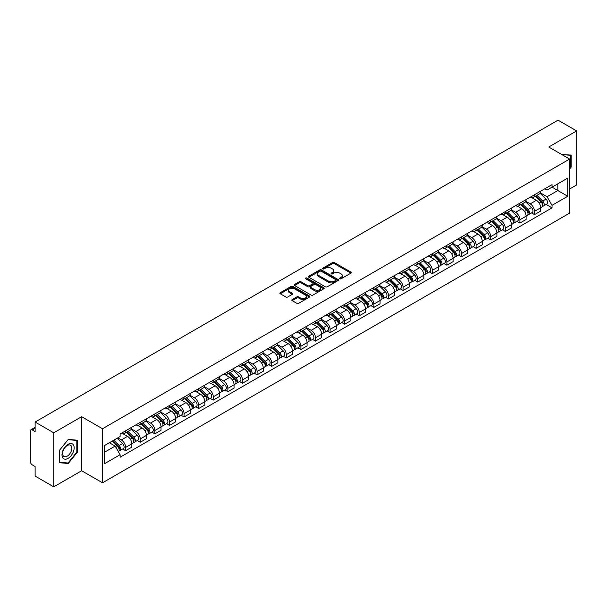 <?xml version="1.0" encoding="UTF-8"?>
<svg xmlns="http://www.w3.org/2000/svg" width="607" height="607" viewBox="0 0 607 607"><rect width="100%" height="100%" fill="white"/><g stroke="black" fill="none" stroke-linecap="round" stroke-linejoin="round"><path stroke-width="0.91" d="M339.844 278.788A0.91 0.524 0 0 0 341.134 278.788L350.899 273.15A1.297 0.751 0 0 0 351.278 272.626A1.297 0.751 0 0 0 350.899 272.095L334.358 262.543A1.297 0.751 0 0 0 332.522 262.543L322.757 268.18A0.91 0.524 0 0 0 322.492 268.552A0.91 0.524 0 0 0 322.757 268.924A0.91 0.524 0 0 0 324.039 268.924L325.306 268.195A4.158 2.398 0 0 1 331.187 268.195L332.568 268.992A4.158 2.398 0 0 1 333.782 270.684A4.158 2.398 0 0 1 332.568 272.384L331.301 273.112A0.91 0.524 0 0 0 331.035 273.484A0.91 0.524 0 0 0 331.301 273.856A0.91 0.524 0 0 0 332.59 273.856L333.85 273.127A4.158 2.398 0 0 1 339.73 273.127L341.111 273.924A4.158 2.398 0 0 1 342.325 275.624A4.158 2.398 0 0 1 341.111 277.316L339.844 278.044A0.91 0.524 0 0 0 339.579 278.416A0.91 0.524 0 0 0 339.844 278.788L339.844 278.044M292.179 299.57A1.297 0.751 0 0 0 291.8 300.101A1.297 0.751 0 0 0 292.179 300.632L296.823 303.31A1.297 0.751 0 0 0 298.659 303.31L309.502 297.051A1.297 0.751 0 0 0 309.881 296.52A1.297 0.751 0 0 0 309.502 295.988L292.961 286.443A1.297 0.751 0 0 0 291.125 286.443L280.282 292.703A1.297 0.751 0 0 0 279.903 293.234A1.297 0.751 0 0 0 280.282 293.765L285.889 296.998A1.297 0.751 0 0 0 287.726 296.998L292.369 294.319A1.297 0.751 0 0 0 292.749 293.788A1.297 0.751 0 0 0 292.369 293.257L289.585 291.656A3.475 2.003 0 0 1 288.568 290.237A3.475 2.003 0 0 1 290.715 288.378A3.475 2.003 0 0 1 294.501 288.818L305.389 295.101A3.475 2.003 0 0 1 306.406 296.52A3.475 2.003 0 0 1 304.266 298.378A3.475 2.003 0 0 1 300.473 297.938L298.659 296.891A1.297 0.751 0 0 0 296.823 296.891L292.179 299.57L292.179 300.632M102.522 428.747L81.649 416.698L53.75 432.799L35.123 422.047L558.023 120.156L576.65 130.907L548.758 147.015L569.632 159.064L102.522 428.747L102.522 482.793L569.632 213.11L569.632 159.064M325.398 286.815A1.297 0.751 0 0 0 327.234 286.815L338.076 280.555A1.297 0.751 0 0 0 338.456 280.024A1.297 0.751 0 0 0 338.076 279.493L321.535 269.94A1.297 0.751 0 0 0 319.699 269.94L308.857 276.2A1.297 0.751 0 0 0 308.477 276.731A1.297 0.751 0 0 0 308.857 277.262L325.398 286.815M306.049 278.985A0.91 0.524 0 0 1 306.975 279.114L306.975 278.036L323.789 287.741A1.297 0.751 0 0 1 324.168 288.272A1.297 0.751 0 0 1 323.789 288.803L312.946 295.063A1.297 0.751 0 0 1 311.11 295.063L294.57 285.51L299.213 282.854L299.213 281.777L294.57 284.455A1.297 0.751 0 0 0 294.19 284.987A1.297 0.751 0 0 0 294.57 285.51L294.57 284.455M299.213 282.854A1.297 0.751 0 0 1 301.049 282.854L301.049 281.777A1.297 0.751 0 0 0 299.213 281.777M301.049 281.777L307.757 285.647A1.297 0.751 0 0 0 309.593 285.647L312.673 283.871A1.297 0.751 0 0 0 313.053 283.34A1.297 0.751 0 0 0 312.673 282.809L305.685 278.78A0.91 0.524 0 0 1 305.42 278.408A0.91 0.524 0 0 1 305.981 277.923A0.91 0.524 0 0 1 306.975 278.036M53.75 432.799L53.75 486.844L35.123 476.093L35.123 466.525L32.224 464.848A2.648 1.525 -120 0 1 30.35 461.608L30.35 431.016A2.648 1.525 -120 0 1 30.896 429.809L35.123 427.366M569.632 189.005L576.65 184.953L576.65 130.907M53.75 486.844L81.649 470.744L102.522 482.793M35.123 422.047L35.123 431.615L32.224 429.938A2.648 1.525 -120 0 0 30.896 429.809M534.524 194.733A6.093 3.513 60 0 1 533.265 197.472L539.441 193.899A6.093 3.513 -120 0 0 540.7 191.167M525.761 201.296L530.222 203.869A6.093 3.513 60 0 1 534.524 211.327L540.708 207.761A6.093 3.513 -120 0 0 536.398 200.302L531.975 197.745M540.708 207.761L540.708 211.054L534.524 214.628L531.565 212.913M533.265 197.472A6.093 3.513 60 0 1 530.268 197.192M534.524 211.327L534.524 214.628M519.926 203.163A6.093 3.513 60 0 1 518.659 205.902L524.843 202.336A6.093 3.513 -120 0 0 526.102 199.597M516.959 221.343L519.926 223.057L526.102 219.491L526.102 216.191A6.093 3.513 -120 0 0 521.792 208.732L517.376 206.183M518.659 205.902A6.093 3.513 60 0 1 515.662 205.629M511.155 209.726L515.616 212.298A6.093 3.513 60 0 1 519.926 219.757L519.926 223.057M505.32 211.6A6.093 3.513 60 0 1 504.06 214.332L510.237 210.766A6.093 3.513 -120 0 0 511.496 208.034M502.361 229.772L505.32 231.487L511.496 227.921L511.496 224.62A6.093 3.513 -120 0 0 507.194 217.162L502.771 214.612M504.06 214.332A6.093 3.513 60 0 1 501.063 214.059M496.549 218.156L501.018 220.728A6.093 3.513 60 0 1 505.32 228.186L505.32 231.487M490.714 220.03A6.093 3.513 60 0 1 489.454 222.761L495.631 219.195A6.093 3.513 -120 0 0 496.898 216.464M487.755 238.21L490.714 239.917L496.898 236.351L496.898 233.05A6.093 3.513 -120 0 0 492.588 225.592L488.165 223.042M489.454 222.761A6.093 3.513 60 0 1 486.457 222.488M481.95 226.586L486.412 229.165A6.093 3.513 60 0 1 490.714 236.624L490.714 239.917M476.116 228.46A6.093 3.513 60 0 1 474.856 231.191L481.032 227.625A6.093 3.513 -120 0 0 482.292 224.893M473.149 246.639L476.116 248.346L482.292 244.78L482.292 241.487A6.093 3.513 -120 0 0 477.99 234.029L473.566 231.472M474.856 231.191A6.093 3.513 60 0 1 471.859 230.918M467.344 235.015L471.806 237.595A6.093 3.513 60 0 1 476.116 245.053L476.116 248.346M461.51 236.889A6.093 3.513 60 0 1 460.25 239.621L466.426 236.055A6.093 3.513 -120 0 0 467.686 233.323M458.551 255.069L461.51 256.776L467.686 253.21L467.686 249.917A6.093 3.513 -120 0 0 463.384 242.459L458.96 239.902M460.25 239.621A6.093 3.513 60 0 1 457.253 239.348M452.746 243.445L457.208 246.025A6.093 3.513 60 0 1 461.51 253.483L461.51 256.776M446.911 245.319A6.093 3.513 60 0 1 445.644 248.058L451.828 244.484A6.093 3.513 -120 0 0 453.088 241.753M443.945 263.499L446.911 265.206L453.088 261.64L453.088 258.347A6.093 3.513 -120 0 0 448.778 250.888L444.362 248.331M445.644 248.058A6.093 3.513 60 0 1 442.647 247.777M438.14 251.882L442.602 254.454A6.093 3.513 60 0 1 446.911 261.913L446.911 265.206M432.305 253.749A6.093 3.513 60 0 1 431.046 256.488L437.222 252.922A6.093 3.513 -120 0 0 438.482 250.183M429.346 271.928L432.305 273.643L438.482 270.077L438.482 266.777A6.093 3.513 -120 0 0 434.18 259.318L429.756 256.769M431.046 256.488A6.093 3.513 60 0 1 428.049 256.207M423.534 260.312L427.996 262.884A6.093 3.513 60 0 1 432.305 270.343L432.305 273.643M417.699 262.186A6.093 3.513 60 0 1 416.44 264.918L422.616 261.351A6.093 3.513 -120 0 0 423.883 258.612M414.74 280.358L417.699 282.073L423.883 278.507L423.883 275.206A6.093 3.513 -120 0 0 419.574 267.748L415.15 265.198M416.44 264.918A6.093 3.513 60 0 1 413.443 264.644M408.936 268.742L413.397 271.314A6.093 3.513 60 0 1 417.699 278.772L417.699 282.073M403.101 270.616A6.093 3.513 60 0 1 401.842 273.347L408.018 269.781A6.093 3.513 -120 0 0 409.277 267.05M400.134 288.795L403.101 290.503L409.277 286.936L409.277 283.636A6.093 3.513 -120 0 0 404.975 276.177L400.552 273.628M401.842 273.347A6.093 3.513 60 0 1 398.837 273.074M394.33 277.171L398.791 279.751A6.093 3.513 60 0 1 403.101 287.202L403.101 290.503M388.495 279.045A6.093 3.513 60 0 1 387.236 281.777L393.412 278.211A6.093 3.513 -120 0 0 394.671 275.479M385.536 297.225L388.495 298.932L394.671 295.366L394.671 292.073A6.093 3.513 -120 0 0 390.369 284.615L385.946 282.058M387.236 281.777A6.093 3.513 60 0 1 384.239 281.504M379.732 285.601L384.193 288.181A6.093 3.513 60 0 1 388.495 295.639L388.495 298.932M373.897 287.475A6.093 3.513 60 0 1 372.63 290.207L378.814 286.641A6.093 3.513 -120 0 0 380.073 283.909M370.93 305.655L373.897 307.362L380.073 303.796L380.073 300.503A6.093 3.513 -120 0 0 375.763 293.044L371.347 290.487M372.63 290.207A6.093 3.513 60 0 1 369.633 289.934M365.126 294.031L369.587 296.611A6.093 3.513 60 0 1 373.897 304.069L373.897 307.362M359.291 295.905A6.093 3.513 60 0 1 358.031 298.644L364.208 295.07A6.093 3.513 -120 0 0 365.467 292.339M356.332 314.085L359.291 315.792L365.467 312.226L365.467 308.933A6.093 3.513 -120 0 0 361.165 301.474L356.741 298.917M358.031 298.644A6.093 3.513 60 0 1 355.034 298.363M350.52 302.461L354.981 305.04A6.093 3.513 60 0 1 359.291 312.499L359.291 315.792M344.685 304.335A6.093 3.513 60 0 1 343.425 307.074L349.602 303.508A6.093 3.513 -120 0 0 350.869 300.769M341.726 322.514L344.685 324.229L350.869 320.663L350.869 317.362A6.093 3.513 -120 0 0 346.559 309.904L342.136 307.354M343.425 307.074A6.093 3.513 60 0 1 340.428 306.793M335.921 310.898L340.383 313.47A6.093 3.513 60 0 1 344.685 320.928L344.685 324.229M330.087 312.772A6.093 3.513 60 0 1 328.827 315.503L335.003 311.937A6.093 3.513 -120 0 0 336.263 309.198M327.12 330.944L330.087 332.659L336.263 329.093L336.263 325.792A6.093 3.513 -120 0 0 331.961 318.334L327.537 315.784M328.827 315.503A6.093 3.513 60 0 1 325.822 315.23M321.315 319.328L325.777 321.9A6.093 3.513 60 0 1 330.087 329.358L330.087 332.659M315.481 321.202A6.093 3.513 60 0 1 314.221 323.933L320.397 320.367A6.093 3.513 -120 0 0 321.657 317.636M312.522 339.381L315.481 341.088L321.657 337.522L321.657 334.222A6.093 3.513 -120 0 0 317.355 326.763L312.931 324.214M314.221 323.933A6.093 3.513 60 0 1 311.224 323.66M306.717 327.757L311.179 330.329A6.093 3.513 60 0 1 315.481 337.788L315.481 341.088M300.882 329.631A6.093 3.513 60 0 1 299.615 332.363L305.799 328.797A6.093 3.513 -120 0 0 307.059 326.065M297.916 347.811L300.882 349.518L307.059 345.952L307.059 342.659A6.093 3.513 -120 0 0 302.749 335.201L298.325 332.644M299.615 332.363A6.093 3.513 60 0 1 296.618 332.09M292.111 336.187L296.573 338.767A6.093 3.513 60 0 1 300.882 346.225L300.882 349.518M286.276 338.061A6.093 3.513 60 0 1 285.017 340.793L291.193 337.226A6.093 3.513 -120 0 0 292.453 334.495M283.317 356.241L286.276 357.948L292.453 354.382L292.453 351.089A6.093 3.513 -120 0 0 288.15 343.63L283.727 341.073M285.017 340.793A6.093 3.513 60 0 1 282.02 340.519M277.505 344.617L281.967 347.196A6.093 3.513 60 0 1 286.276 354.655L286.276 357.948M271.67 346.491A6.093 3.513 60 0 1 270.411 349.222L276.587 345.656A6.093 3.513 -120 0 0 277.854 342.925M268.711 364.67L271.67 366.378L277.854 362.811L277.854 359.519A6.093 3.513 -120 0 0 273.545 352.06L269.121 349.503M270.411 349.222A6.093 3.513 60 0 1 267.414 348.949M262.907 353.046L267.368 355.626A6.093 3.513 60 0 1 271.67 363.085L271.67 366.378M257.072 354.92A6.093 3.513 60 0 1 255.813 357.66L261.989 354.093A6.093 3.513 -120 0 0 263.248 351.354M254.105 373.1L257.072 374.815L263.248 371.241L263.248 367.948A6.093 3.513 -120 0 0 258.939 360.49L254.523 357.94M255.813 357.66A6.093 3.513 60 0 1 252.808 357.379M248.301 361.484L252.762 364.056A6.093 3.513 60 0 1 257.072 371.514L257.072 374.815M242.466 363.358A6.093 3.513 60 0 1 241.207 366.089L247.383 362.523A6.093 3.513 -120 0 0 248.642 359.784M239.507 381.53L242.466 383.245L248.642 379.678L248.642 376.378A6.093 3.513 -120 0 0 244.34 368.919L239.917 366.37M241.207 366.089A6.093 3.513 60 0 1 238.21 365.816M233.703 369.913L238.164 372.486A6.093 3.513 60 0 1 242.466 379.944L242.466 383.245M227.86 371.788A6.093 3.513 60 0 1 226.601 374.519L232.785 370.953A6.093 3.513 -120 0 0 234.044 368.221M224.901 389.967L227.868 391.674L234.044 388.108L234.044 384.808A6.093 3.513 -120 0 0 229.734 377.349L225.311 374.8M226.601 374.519A6.093 3.513 60 0 1 223.604 374.246M219.097 378.343L223.558 380.915A6.093 3.513 60 0 1 227.868 388.374L227.868 391.674M213.262 380.217A6.093 3.513 60 0 1 212.002 382.949L218.179 379.383A6.093 3.513 -120 0 0 219.438 376.651M210.303 398.397L213.262 400.104L219.438 396.538L219.438 393.237A6.093 3.513 -120 0 0 215.136 385.786L210.712 383.229M212.002 382.949A6.093 3.513 60 0 1 209.005 382.676M204.491 386.773L208.952 389.353A6.093 3.513 60 0 1 213.262 396.811L213.262 400.104M198.656 388.647A6.093 3.513 60 0 1 197.396 391.378L203.573 387.812A6.093 3.513 -120 0 0 204.84 385.081M195.697 406.827L198.656 408.534L204.84 404.968L204.84 401.675A6.093 3.513 -120 0 0 200.53 394.216L196.107 391.659M197.396 391.378A6.093 3.513 60 0 1 194.399 391.105M189.892 395.203L194.354 397.782A6.093 3.513 60 0 1 198.656 405.241L198.656 408.534M184.058 397.077A6.093 3.513 60 0 1 182.79 399.808L188.974 396.242A6.093 3.513 -120 0 0 190.234 393.511M181.091 415.256L184.058 416.963L190.234 413.397L190.234 410.104A6.093 3.513 -120 0 0 185.924 402.646L181.508 400.089M182.79 399.808A6.093 3.513 60 0 1 179.793 399.535M175.286 403.632L179.748 406.212A6.093 3.513 60 0 1 184.058 413.671L184.058 416.963M169.452 405.506A6.093 3.513 60 0 1 168.192 408.245L174.368 404.679A6.093 3.513 -120 0 0 175.628 401.94M166.493 423.686L169.452 425.401L175.628 421.827L175.628 418.534A6.093 3.513 -120 0 0 171.326 411.076L166.902 408.526M168.192 408.245A6.093 3.513 60 0 1 165.195 407.965M160.68 412.07L165.15 414.642A6.093 3.513 60 0 1 169.452 422.1L169.452 425.401M154.846 413.936A6.093 3.513 60 0 1 153.586 416.675L159.77 413.109A6.093 3.513 -120 0 0 161.03 410.37M151.887 432.116L154.846 433.83L161.03 430.264L161.03 426.964A6.093 3.513 -120 0 0 156.72 419.505L152.296 416.956M153.586 416.675A6.093 3.513 60 0 1 150.589 416.402M146.082 420.499L150.544 423.071A6.093 3.513 60 0 1 154.846 430.53L154.846 433.83M140.247 422.373A6.093 3.513 60 0 1 138.988 425.105L145.164 421.539A6.093 3.513 -120 0 0 146.424 418.807M137.281 440.545L140.247 442.26L146.424 438.694L146.424 435.394A6.093 3.513 -120 0 0 142.121 427.935L137.698 425.386M138.988 425.105A6.093 3.513 60 0 1 135.991 424.832M131.476 428.929L135.938 431.501A6.093 3.513 60 0 1 140.247 438.96L140.247 442.26M125.641 430.803A6.093 3.513 60 0 1 124.382 433.535L130.558 429.968A6.093 3.513 -120 0 0 131.825 427.237M122.682 448.983L125.641 450.69L131.825 447.124L131.825 443.823A6.093 3.513 -120 0 0 127.516 436.365L123.092 433.815M124.382 433.535A6.093 3.513 60 0 1 121.385 433.261M117.781 437.882L121.339 439.938A6.093 3.513 60 0 1 125.641 447.397L125.641 450.69M544.874 188.762L547.066 190.037L567.757 178.086L557.833 183.815L557.833 190.522L547.066 196.736L540.359 192.859M104.396 452.314L115.163 446.099L120.118 454.689L104.396 463.771L104.396 445.606L120.118 436.532L120.118 433.99L552.029 184.627L552.029 187.168L567.757 196.251L552.029 205.325L547.066 196.736M567.757 178.086L567.757 196.251M120.118 454.689L120.118 457.23L552.029 207.867L552.029 205.325M569.632 169.034L571.172 167.115L571.172 155.073L561.877 154.588L570.709 155.309L570.709 166.978L569.632 168.321M81.649 416.698L81.649 470.744M59.228 462.686L68.265 463.49L77.294 452.253L77.294 440.212L68.265 439.4L59.228 450.637L59.228 462.686M115.163 446.099L109.359 442.746M546.163 204.483L552.029 207.867M570.709 166.842L571.172 167.115M67.309 462.944L68.265 463.49M76.823 451.98L77.294 452.253M340.208 278.917L341.111 278.401A4.158 2.398 0 0 0 342.325 276.701L342.325 275.624M333.782 270.684L333.782 271.769A4.158 2.398 0 0 1 332.568 273.469L331.665 273.985M350.899 272.095L350.899 273.15L334.358 263.628A1.297 0.751 0 0 0 332.522 263.628L323.121 269.053M338.076 279.493L338.076 280.555L321.535 271.026A1.297 0.751 0 0 0 319.699 271.026L308.88 277.278M335.777 280.396A0.91 0.524 0 0 0 336.05 280.024A0.91 0.524 0 0 0 335.777 279.652L321.262 271.268A0.91 0.524 0 0 0 319.98 271.268L318.645 272.042A4.158 2.398 0 0 0 317.423 273.734A4.158 2.398 0 0 0 318.645 275.434L328.569 281.162A4.158 2.398 0 0 0 334.449 281.162L335.777 280.396L335.777 281.473A0.91 0.524 0 0 0 336.05 281.102L336.05 280.024M317.423 273.734L317.423 274.819A4.158 2.398 0 0 0 318.645 276.519L318.645 275.434M335.777 281.473L334.449 282.247A4.158 2.398 0 0 1 328.569 282.247L318.645 276.519M301.049 282.854L307.757 286.724A1.297 0.751 0 0 0 309.593 286.724L312.673 284.949A1.297 0.751 0 0 0 313.053 284.417L313.053 283.34M306.975 279.114L323.774 288.811M314.714 289.668A3.475 2.003 0 0 0 318.508 290.1A3.475 2.003 0 0 0 320.648 288.249A3.475 2.003 0 0 0 319.631 286.83L315.799 284.615A1.297 0.751 0 0 0 313.956 284.615L310.883 286.39A1.297 0.751 0 0 0 310.503 286.921A1.297 0.751 0 0 0 310.883 287.452L314.714 289.668L314.714 290.745A3.475 2.003 0 0 0 318.508 291.178A3.475 2.003 0 0 0 320.648 289.327L320.648 288.249M310.503 286.921L310.503 287.999A1.297 0.751 0 0 0 310.883 288.53L310.883 287.452M314.714 290.745L310.883 288.53M306.406 296.52L306.406 297.605A3.475 2.003 0 0 1 304.266 299.456A3.475 2.003 0 0 1 300.473 299.023L298.659 297.976A1.297 0.751 0 0 0 296.823 297.976L292.202 300.64M288.568 290.237L288.568 291.314A3.475 2.003 0 0 0 289.585 292.733L289.585 291.656M292.346 294.327L289.585 292.733M309.502 295.988L309.502 297.051L292.961 287.521A1.297 0.751 0 0 0 291.125 287.521L280.297 293.773M535.313 196.289L541.065 201.964A3.308 1.912 60 0 1 541.937 206.926L540.7 207.64M536.459 197.419L538.895 198.83M535.951 195.917L542.248 202.131A1.586 0.918 60 0 1 542.666 204.513A1.586 0.918 60 0 1 542.521 204.574M536.907 195.371L542.658 201.046A3.308 1.912 60 0 1 543.531 206.008A3.308 1.912 60 0 1 542.529 206.114M540.124 193.276L546.027 199.096A3.308 1.912 60 0 1 546.899 204.058L543.531 206.008M520.707 204.718L526.459 210.394A3.308 1.912 60 0 1 527.331 215.356L526.102 216.069M521.853 205.849L524.296 207.26M521.345 204.347L527.65 210.568A1.586 0.918 60 0 1 528.067 212.943A1.586 0.918 60 0 1 527.923 213.004M522.301 203.8L528.052 209.476A3.308 1.912 60 0 1 528.925 214.438A3.308 1.912 60 0 1 527.923 214.544M525.518 201.706L531.421 207.526A3.308 1.912 60 0 1 532.293 212.488L528.925 214.438M506.109 213.148L511.86 218.823A3.308 1.912 60 0 1 512.733 223.786L511.496 224.499M507.255 214.279L509.69 215.69M506.746 212.784L513.044 218.998A1.586 0.918 60 0 1 513.461 221.38A1.586 0.918 60 0 1 513.317 221.434M507.695 212.23L513.454 217.905A3.308 1.912 60 0 1 514.326 222.868A3.308 1.912 60 0 1 513.325 222.974M510.919 210.136L516.823 215.963A3.308 1.912 60 0 1 517.695 220.925L514.326 222.868M570.125 154.975L570.709 155.309M73.341 444.787A8.604 4.97 120 0 0 65.032 447.01A8.604 4.97 120 0 0 62.802 457.89A8.604 4.97 120 0 0 71.118 455.667A8.604 4.97 120 0 0 73.341 444.787M71.209 445.879A6.518 3.763 120 0 0 70.48 445.204A6.518 3.763 120 0 0 64.418 448.247A6.518 3.763 120 0 0 63.234 455.811A6.518 3.763 120 0 0 63.963 456.487A6.518 3.763 120 0 0 70.025 453.444A6.518 3.763 120 0 0 71.209 445.879M68.075 463.012L59.319 462.231L59.319 450.553L68.075 439.665L76.823 440.447L76.823 452.124L68.075 463.012M76.247 440.113L76.823 440.447M491.503 221.578L497.254 227.253A3.308 1.912 60 0 1 498.127 232.215L496.898 232.929M492.649 222.708L495.092 224.12M492.14 221.214L498.438 227.428A1.586 0.918 60 0 1 498.863 229.81A1.586 0.918 60 0 1 498.719 229.863M493.096 220.66L498.848 226.335A3.308 1.912 60 0 1 499.72 231.297A3.308 1.912 60 0 1 498.719 231.404M496.314 218.566L502.217 224.393A3.308 1.912 60 0 1 503.089 229.355L499.72 231.297M476.897 230.007L482.656 235.683A3.308 1.912 60 0 1 483.529 240.645L482.292 241.358M478.05 231.146L480.486 232.549M477.542 229.643L483.84 235.857A1.586 0.918 60 0 1 484.257 238.24A1.586 0.918 60 0 1 484.113 238.293M478.491 229.089L484.242 234.765A3.308 1.912 60 0 1 485.114 239.727A3.308 1.912 60 0 1 484.12 239.833M481.708 226.995L487.611 232.822A3.308 1.912 60 0 1 488.491 237.785L485.114 239.727M462.299 238.445L468.05 244.12A3.308 1.912 60 0 1 468.923 249.082L467.686 249.796M463.445 239.575L465.88 240.979M462.936 238.073L469.234 244.287A1.586 0.918 60 0 1 469.651 246.67A1.586 0.918 60 0 1 469.507 246.73M463.892 237.527L469.643 243.202A3.308 1.912 60 0 1 470.516 248.157A3.308 1.912 60 0 1 469.514 248.263M467.109 235.433L473.012 241.252A3.308 1.912 60 0 1 473.885 246.214L470.516 248.157M447.693 246.874L453.444 252.55A3.308 1.912 60 0 1 454.317 257.512L453.088 258.225M448.839 248.005L451.282 249.416M448.33 246.503L454.635 252.717A1.586 0.918 60 0 1 455.053 255.099A1.586 0.918 60 0 1 454.909 255.16M449.286 245.956L455.038 251.632A3.308 1.912 60 0 1 455.91 256.594A3.308 1.912 60 0 1 454.909 256.7M452.503 243.862L458.406 249.682A3.308 1.912 60 0 1 459.279 254.644L455.91 256.594M433.094 255.304L438.846 260.98A3.308 1.912 60 0 1 439.718 265.942L438.482 266.655M434.24 256.435L436.676 257.846M433.732 254.932L440.029 261.147A1.586 0.918 60 0 1 440.447 263.529A1.586 0.918 60 0 1 440.303 263.59M434.68 254.386L440.439 260.062A3.308 1.912 60 0 1 441.312 265.024A3.308 1.912 60 0 1 440.31 265.13M437.905 252.292L443.808 258.112A3.308 1.912 60 0 1 444.681 263.074L441.312 265.024M418.489 263.734L424.24 269.409A3.308 1.912 60 0 1 425.112 274.372L423.876 275.085M419.634 264.864L422.077 266.276M419.126 263.37L425.424 269.584A1.586 0.918 60 0 1 425.848 271.966A1.586 0.918 60 0 1 425.697 272.019M420.082 262.816L425.833 268.491A3.308 1.912 60 0 1 426.706 273.454A3.308 1.912 60 0 1 425.704 273.56M423.299 260.722L429.202 266.549A3.308 1.912 60 0 1 430.075 271.511L426.706 273.454M403.883 272.164L409.642 277.839A3.308 1.912 60 0 1 410.514 282.801L409.277 283.515M405.036 273.294L407.472 274.705M404.52 271.799L410.825 278.014A1.586 0.918 60 0 1 411.243 280.396A1.586 0.918 60 0 1 411.098 280.449M405.476 271.246L411.227 276.921A3.308 1.912 60 0 1 412.1 281.883A3.308 1.912 60 0 1 411.106 281.989M408.693 269.151L414.596 274.979A3.308 1.912 60 0 1 415.476 279.941L412.1 281.883M389.284 280.593L395.036 286.269A3.308 1.912 60 0 1 395.908 291.231L394.671 291.944M390.43 281.731L392.866 283.135M389.922 280.229L396.219 286.443A1.586 0.918 60 0 1 396.637 288.826A1.586 0.918 60 0 1 396.492 288.879M390.878 279.675L396.629 285.351A3.308 1.912 60 0 1 397.502 290.313A3.308 1.912 60 0 1 396.5 290.419M394.095 277.581L399.998 283.408A3.308 1.912 60 0 1 400.87 288.371L397.502 290.313M374.678 289.031L380.43 294.706A3.308 1.912 60 0 1 381.302 299.668L380.073 300.374M375.824 290.161L378.267 291.565M375.316 288.659L381.621 294.873A1.586 0.918 60 0 1 382.038 297.255A1.586 0.918 60 0 1 381.894 297.316M376.272 288.105L382.023 293.78A3.308 1.912 60 0 1 382.896 298.743A3.308 1.912 60 0 1 381.894 298.849M379.489 286.011L385.392 291.838A3.308 1.912 60 0 1 386.264 296.8L382.896 298.743M360.08 297.46L365.831 303.136A3.308 1.912 60 0 1 366.704 308.098L365.467 308.811M361.226 298.591L363.661 299.995M360.717 297.089L367.015 303.303A1.586 0.918 60 0 1 367.432 305.685A1.586 0.918 60 0 1 367.288 305.746M361.666 296.542L367.417 302.218A3.308 1.912 60 0 1 368.297 307.18A3.308 1.912 60 0 1 367.296 307.286M364.89 294.448L370.794 300.268A3.308 1.912 60 0 1 371.666 305.23L368.297 307.18M345.474 305.89L351.225 311.566A3.308 1.912 60 0 1 352.098 316.528L350.861 317.241M346.62 307.021L349.063 308.432M346.111 305.518L352.409 311.732A1.586 0.918 60 0 1 352.834 314.115A1.586 0.918 60 0 1 352.682 314.176M347.067 304.972L352.819 310.647A3.308 1.912 60 0 1 353.691 315.61A3.308 1.912 60 0 1 352.69 315.716M350.285 302.878L356.188 308.697A3.308 1.912 60 0 1 357.06 313.66L353.691 315.61M330.868 314.32L336.627 319.995A3.308 1.912 60 0 1 337.5 324.957L336.263 325.671M332.021 315.45L334.457 316.862M331.505 313.956L337.811 320.17A1.586 0.918 60 0 1 338.228 322.552A1.586 0.918 60 0 1 338.084 322.605M332.461 313.402L338.213 319.077A3.308 1.912 60 0 1 339.085 324.039A3.308 1.912 60 0 1 338.091 324.146M335.679 311.308L341.582 317.135A3.308 1.912 60 0 1 342.454 322.097L339.085 324.039M316.27 322.749L322.021 328.425A3.308 1.912 60 0 1 322.894 333.387L321.657 334.1M317.415 323.88L319.851 325.291M316.907 322.385L323.205 328.599A1.586 0.918 60 0 1 323.622 330.982A1.586 0.918 60 0 1 323.478 331.035M317.856 321.831L323.614 327.507A3.308 1.912 60 0 1 324.487 332.469A3.308 1.912 60 0 1 323.485 332.575M321.08 319.737L326.983 325.564A3.308 1.912 60 0 1 327.856 330.527L324.487 332.469M301.664 331.179L307.415 336.855A3.308 1.912 60 0 1 308.288 341.817L307.059 342.53M302.81 332.317L305.253 333.721M302.301 330.815L308.599 337.029A1.586 0.918 60 0 1 309.024 339.412A1.586 0.918 60 0 1 308.88 339.465M303.257 330.261L309.009 335.937A3.308 1.912 60 0 1 309.881 340.899A3.308 1.912 60 0 1 308.88 341.005M306.474 328.167L312.377 333.994A3.308 1.912 60 0 1 313.25 338.956L309.881 340.899M287.065 339.617L292.817 345.292A3.308 1.912 60 0 1 293.689 350.254L292.453 350.96M288.211 340.747L290.647 342.151M287.703 339.245L294 345.459A1.586 0.918 60 0 1 294.418 347.841A1.586 0.918 60 0 1 294.274 347.902M288.651 338.691L294.403 344.366A3.308 1.912 60 0 1 295.283 349.329A3.308 1.912 60 0 1 294.281 349.435M291.876 336.597L297.779 342.424A3.308 1.912 60 0 1 298.652 347.386L295.283 349.329M272.46 348.046L278.211 353.722A3.308 1.912 60 0 1 279.083 358.684L277.847 359.397M273.605 349.177L276.048 350.58M273.097 347.674L279.395 353.889A1.586 0.918 60 0 1 279.819 356.271A1.586 0.918 60 0 1 279.668 356.332M274.053 347.128L279.804 352.804A3.308 1.912 60 0 1 280.677 357.766A3.308 1.912 60 0 1 279.675 357.872M277.27 345.034L283.173 350.854A3.308 1.912 60 0 1 284.046 355.816L280.677 357.766M257.854 356.476L263.613 362.151A3.308 1.912 60 0 1 264.485 367.114L263.248 367.827M259.007 357.606L261.442 359.018M258.491 356.104L264.796 362.318A1.586 0.918 60 0 1 265.213 364.701A1.586 0.918 60 0 1 265.069 364.761M259.447 355.558L265.198 361.233A3.308 1.912 60 0 1 266.071 366.196A3.308 1.912 60 0 1 265.077 366.302M262.664 353.464L268.567 359.283A3.308 1.912 60 0 1 269.44 364.246L266.071 366.196M243.255 364.906L249.007 370.581A3.308 1.912 60 0 1 249.879 375.543L248.642 376.257M244.401 366.036L246.837 367.447M243.893 364.534L250.19 370.756A1.586 0.918 60 0 1 250.608 373.13A1.586 0.918 60 0 1 250.463 373.191M244.841 363.988L250.6 369.663A3.308 1.912 60 0 1 251.473 374.625A3.308 1.912 60 0 1 250.471 374.731M248.066 361.893L253.969 367.721A3.308 1.912 60 0 1 254.841 372.675L251.473 374.625M228.649 373.335L234.401 379.011A3.308 1.912 60 0 1 235.273 383.973L234.044 384.686M229.795 374.466L232.238 375.877M229.287 372.971L235.584 379.185A1.586 0.918 60 0 1 236.009 381.568A1.586 0.918 60 0 1 235.865 381.621M230.243 372.417L235.994 378.093A3.308 1.912 60 0 1 236.867 383.055A3.308 1.912 60 0 1 235.865 383.161M233.46 370.323L239.363 376.15A3.308 1.912 60 0 1 240.235 381.113L236.867 383.055M214.043 381.765L219.802 387.441A3.308 1.912 60 0 1 220.675 392.403L219.438 393.116M215.197 382.903L217.632 384.307M214.688 381.401L220.986 387.615A1.586 0.918 60 0 1 221.403 389.998A1.586 0.918 60 0 1 221.259 390.051M215.637 380.847L221.388 386.522A3.308 1.912 60 0 1 222.261 391.485A3.308 1.912 60 0 1 221.267 391.591M218.861 378.753L224.765 384.58A3.308 1.912 60 0 1 225.637 389.542L222.261 391.485M199.445 390.202L205.196 395.878A3.308 1.912 60 0 1 206.069 400.832L204.832 401.546M200.591 391.333L203.034 392.737M200.082 389.831L206.38 396.045A1.586 0.918 60 0 1 206.797 398.427A1.586 0.918 60 0 1 206.653 398.488M201.038 389.277L206.79 394.952A3.308 1.912 60 0 1 207.662 399.914A3.308 1.912 60 0 1 206.661 400.021M204.256 387.183L210.159 393.01A3.308 1.912 60 0 1 211.031 397.972L207.662 399.914M184.839 398.632L190.59 404.308A3.308 1.912 60 0 1 191.471 409.27L190.234 409.983M185.985 399.763L188.428 401.166M185.476 398.26L191.782 404.474A1.586 0.918 60 0 1 192.199 406.857A1.586 0.918 60 0 1 192.055 406.918M186.432 397.714L192.184 403.389A3.308 1.912 60 0 1 193.056 408.352A3.308 1.912 60 0 1 192.062 408.458M189.65 395.62L195.553 401.439A3.308 1.912 60 0 1 196.425 406.402L193.056 408.352M170.241 407.062L175.992 412.737A3.308 1.912 60 0 1 176.865 417.699L175.628 418.413M171.386 408.192L173.822 409.604M170.878 406.69L177.176 412.904A1.586 0.918 60 0 1 177.593 415.287A1.586 0.918 60 0 1 177.449 415.347M171.827 406.144L177.585 411.819A3.308 1.912 60 0 1 178.458 416.781A3.308 1.912 60 0 1 177.456 416.888M175.051 404.05L180.954 409.869A3.308 1.912 60 0 1 181.827 414.831L178.458 416.781M155.635 415.492L161.386 421.167A3.308 1.912 60 0 1 162.259 426.129L161.03 426.842M156.781 416.622L159.224 418.033M156.272 415.12L162.57 421.341A1.586 0.918 60 0 1 162.995 423.716A1.586 0.918 60 0 1 162.851 423.777M157.228 414.573L162.98 420.249A3.308 1.912 60 0 1 163.852 425.211A3.308 1.912 60 0 1 162.851 425.317M160.445 412.479L166.348 418.299A3.308 1.912 60 0 1 167.221 423.261L163.852 425.211M141.029 423.921L146.788 429.597A3.308 1.912 60 0 1 147.66 434.559L146.424 435.272M142.182 425.052L144.618 426.463M141.674 423.557L147.971 429.771A1.586 0.918 60 0 1 148.389 432.154A1.586 0.918 60 0 1 148.245 432.207M142.622 423.003L148.374 428.679A3.308 1.912 60 0 1 149.246 433.641A3.308 1.912 60 0 1 148.252 433.747M145.839 420.909L151.75 426.736A3.308 1.912 60 0 1 152.623 431.698L149.246 433.641M126.431 432.351L132.182 438.026A3.308 1.912 60 0 1 133.054 442.989L131.818 443.702M127.576 433.489L130.012 434.893M127.068 431.987L133.365 438.201A1.586 0.918 60 0 1 133.783 440.583A1.586 0.918 60 0 1 133.639 440.636M128.024 431.433L133.775 437.108A3.308 1.912 60 0 1 134.648 442.071A3.308 1.912 60 0 1 133.646 442.177M131.241 429.339L137.144 435.166A3.308 1.912 60 0 1 138.017 440.128L134.648 442.071M112.166 441.122L117.576 446.456A3.308 1.912 60 0 1 118.456 451.418L118.289 451.517M112.97 441.919L115.413 443.322M112.803 440.75L118.767 446.631A1.586 0.918 60 0 1 119.184 449.013A1.586 0.918 60 0 1 119.04 449.066M113.759 440.204L119.169 445.538A3.308 1.912 60 0 1 120.042 450.5A3.308 1.912 60 0 1 119.048 450.606M117.128 438.254L122.538 443.596A3.308 1.912 60 0 1 123.411 448.558L120.042 450.5M140.247 438.96L146.424 435.394M154.846 430.53L161.03 426.964M169.452 422.1L175.628 418.534M184.058 413.671L190.234 410.104M198.656 405.241L204.84 401.675M213.262 396.811L219.438 393.237M227.868 388.374L234.044 384.808M242.466 379.944L248.642 376.378M257.072 371.514L263.248 367.948M271.67 363.085L277.854 359.519M286.276 354.655L292.453 351.089M300.882 346.225L307.059 342.659M315.481 337.788L321.657 334.222M330.087 329.358L336.263 325.792M344.685 320.928L350.869 317.362M359.291 312.499L365.467 308.933M373.897 304.069L380.073 300.503M388.495 295.639L394.671 292.073M403.101 287.202L409.277 283.636M417.699 278.772L423.883 275.206M432.305 270.343L438.482 266.777M446.911 261.913L453.088 258.347M461.51 253.483L467.686 249.917M476.116 245.053L482.292 241.487M490.714 236.624L496.898 233.05M505.32 228.186L511.496 224.62M519.926 219.757L526.102 216.191M125.641 447.397L131.825 443.823M121.339 439.938L127.516 436.365M135.938 431.501L142.121 427.935M150.544 423.071L156.72 419.505M165.15 414.642L171.326 411.076M179.748 406.212L185.924 402.646M194.354 397.782L200.53 394.216M208.952 389.353L215.136 385.786M223.558 380.915L229.734 377.349M238.164 372.486L244.34 368.919M252.762 364.056L258.939 360.49M267.368 355.626L273.545 352.06M281.967 347.196L288.15 343.63M296.573 338.767L302.749 335.201M311.179 330.329L317.355 326.763M325.777 321.9L331.961 318.334M340.383 313.47L346.559 309.904M354.981 305.04L361.165 301.474M369.587 296.611L375.763 293.044M384.193 288.181L390.369 284.615M398.791 279.751L404.975 276.177M413.397 271.314L419.574 267.748M427.996 262.884L434.18 259.318M442.602 254.454L448.778 250.888M457.208 246.025L463.384 242.459M471.806 237.595L477.99 234.029M486.412 229.165L492.588 225.592M501.018 220.728L507.194 217.162M515.616 212.298L521.792 208.732M530.222 203.869L536.398 200.302M35.123 428.261L32.224 429.938M341.111 278.401L341.111 277.316M331.301 273.856L331.301 273.112M332.568 273.469L332.568 272.384M322.757 268.924L322.757 268.18M332.522 263.628L332.522 262.543M334.358 263.628L334.358 262.543M308.857 277.262L308.857 276.2M319.699 271.026L319.699 269.94M321.535 271.026L321.535 269.94M328.569 282.247L328.569 281.162M334.449 282.247L334.449 281.162M307.757 286.724L307.757 285.647M309.593 286.724L309.593 285.647M312.673 284.949L312.673 283.871M323.789 288.803L323.789 287.741M296.823 297.976L296.823 296.891M298.659 297.976L298.659 296.891M300.473 299.023L300.473 297.938M292.369 294.319L292.369 293.257M280.282 293.765L280.282 292.703M291.125 287.521L291.125 286.443M292.961 287.521L292.961 286.443M541.065 201.964L539.16 203.057M542.999 203.785L542.4 204.134M546.027 199.096L542.658 201.046M526.459 210.394L524.562 211.494M528.394 212.222L527.802 212.564M531.421 207.526L528.052 209.476M511.86 218.823L509.956 219.924M513.795 220.652L513.196 220.994M516.823 215.963L513.454 217.905M497.254 227.253L495.358 228.353M499.189 229.082L498.59 229.423M502.217 224.393L498.848 226.335M482.656 235.683L480.752 236.783M484.583 237.512L483.991 237.853M487.611 232.822L484.242 234.765M468.05 244.12L466.146 245.213M469.985 245.941L469.386 246.29M473.012 241.252L469.643 243.202M453.444 252.55L451.547 253.643M455.379 254.371L454.787 254.72M458.406 249.682L455.038 251.632M438.846 260.98L436.941 262.08M440.781 262.808L440.181 263.15M443.808 258.112L440.439 260.062M424.24 269.409L422.343 270.51M426.175 271.238L425.575 271.579M429.202 266.549L425.833 268.491M409.642 277.839L407.737 278.939M411.569 279.668L410.977 280.009M414.596 274.979L411.227 276.921M395.036 286.269L393.131 287.369M396.97 288.097L396.371 288.439M399.998 283.408L396.629 285.351M380.43 294.706L378.533 295.799M382.364 296.527L381.765 296.876M385.392 291.838L382.023 293.78M365.831 303.136L363.927 304.228M367.759 304.957L367.167 305.306M370.794 300.268L367.417 302.218M351.225 311.566L349.329 312.666M353.16 313.387L352.561 313.736M356.188 308.697L352.819 310.647M336.627 319.995L334.723 321.095M338.554 321.824L337.962 322.165M341.582 317.135L338.213 319.077M322.021 328.425L320.117 329.525M323.956 330.254L323.356 330.595M326.983 325.564L323.614 327.507M307.415 336.855L305.518 337.955M309.35 338.683L308.751 339.025M312.377 333.994L309.009 335.937M292.817 345.292L290.912 346.385M294.744 347.113L294.152 347.462M297.779 342.424L294.403 344.366M278.211 353.722L276.314 354.814M280.146 355.543L279.546 355.892M283.173 350.854L279.804 352.804M263.613 362.151L261.708 363.252M265.54 363.972L264.948 364.321M268.567 359.283L265.198 361.233M249.007 370.581L247.102 371.681M250.941 372.41L250.342 372.751M253.969 367.721L250.6 369.663M234.401 379.011L232.504 380.111M236.335 380.839L235.736 381.181M239.363 376.15L235.994 378.093M219.802 387.441L217.898 388.541M221.73 389.269L221.138 389.611M224.765 384.58L221.388 386.522M205.196 395.878L203.299 396.97M207.131 397.699L206.532 398.04M210.159 393.01L206.79 394.952M190.59 404.308L188.694 405.4M192.525 406.129L191.933 406.478M195.553 401.439L192.184 403.389M175.992 412.737L174.088 413.83M177.927 414.558L177.327 414.907M180.954 409.869L177.585 411.819M161.386 421.167L159.489 422.267M163.321 422.996L162.722 423.337M166.348 418.299L162.98 420.249M146.788 429.597L144.883 430.697M148.715 431.425L148.123 431.767M151.75 426.736L148.374 428.679M132.182 438.026L130.285 439.127M134.117 439.855L133.517 440.196M137.144 435.166L133.775 437.108M117.576 446.456L115.922 447.42M119.511 448.285L118.919 448.626M122.538 443.596L119.169 445.538"/></g></svg>
